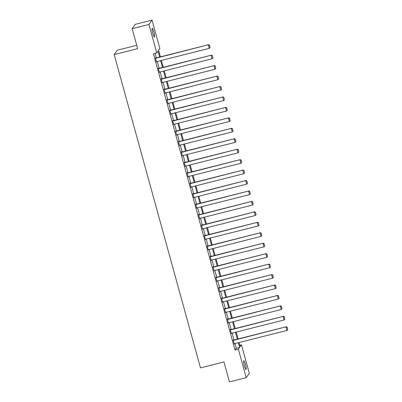 <?xml version="1.0" encoding="UTF-8"?>
<svg xmlns="http://www.w3.org/2000/svg" width="402" height="402" viewBox="0 0 402 402"><rect width="100%" height="100%" fill="white"/><g stroke="black" fill="none" stroke-linecap="round" stroke-linejoin="round"><path stroke-width="0.6" d="M244.371 365.86A4.487 0.709 -104.2 0 1 243.808 360.755A4.487 0.709 -104.2 0 1 245.441 364.353A4.487 0.709 -104.2 0 1 246.004 369.453A4.487 0.709 -104.2 0 1 244.371 365.86M152.8 33.411A4.487 0.709 -104.2 0 1 152.237 28.311A4.487 0.709 -104.2 0 1 153.871 31.904A4.487 0.709 -104.2 0 1 154.433 37.009A4.487 0.709 -104.2 0 1 152.8 33.411M136.735 45.31L117.273 50.225L114.173 54.582L200.467 367.875L223.949 361.941L229.447 381.9L246.215 377.664L238.376 349.202L239.632 347.434L238.331 342.71M114.173 54.582L137.655 48.652L132.157 28.693L135.253 24.336L152.026 20.1L159.865 48.562L158.609 50.33L160.408 56.863M239.848 345.253L241.476 344.846L249.315 373.307L246.215 377.664M159.649 57.054L158.026 51.154L156.77 52.918L153.413 53.767L235.024 350.047L236.281 348.283L234.979 343.559M233.994 339.981L232.1 333.107M231.115 329.534L229.22 322.66M228.235 319.087L226.346 312.213M225.361 308.641L223.467 301.766M222.482 298.194L220.587 291.319M219.603 287.747L217.713 280.872M216.728 277.3L214.834 270.425M213.849 266.848L211.954 259.978M210.97 256.401L209.08 249.531M208.095 245.954L206.201 239.084M205.216 235.507L203.322 228.632M202.337 225.06L200.447 218.185M199.462 214.613L197.568 207.739M196.583 204.166L194.689 197.292M193.704 193.719L191.809 186.845M190.829 183.272L188.935 176.398M187.95 172.825L186.056 165.951M185.071 162.373L183.176 155.504M182.196 151.926L180.302 145.057M179.317 141.479L177.423 134.605M176.438 131.032L174.543 124.158M173.558 120.585L171.669 113.711M170.684 110.138L168.79 103.264M167.805 99.691L165.91 92.817M164.926 89.244L163.036 82.37M162.051 78.797L160.157 71.923M159.172 68.345L157.277 61.476M156.293 57.898L155.041 53.355M155.725 58.044L155.634 57.707L155.423 58.004L156.529 62.024L156.71 61.617M158.604 68.491L158.509 68.159L158.303 68.451L159.408 72.471L159.589 72.064M161.478 78.938L161.388 78.606L161.177 78.898L162.287 82.918L162.463 82.516M164.358 89.385L164.267 89.053L164.056 89.344L165.162 93.364L165.343 92.962M167.237 99.832L167.142 99.5L166.936 99.791L168.041 103.811L168.222 103.409M170.111 110.284L170.021 109.947L169.81 110.243L170.92 114.258L171.096 113.856M172.991 120.731L172.9 120.394L172.689 120.69L173.795 124.705L173.976 124.303M175.87 131.178L175.774 130.841L175.568 131.137L176.674 135.152L176.855 134.75M178.744 141.625L178.654 141.288L178.443 141.584L179.553 145.604L179.729 145.197M181.624 152.072L181.533 151.735L181.322 152.031L182.428 156.051L182.608 155.644M184.503 162.519L184.407 162.182L184.201 162.478L185.307 166.498L185.488 166.091M187.377 172.966L187.287 172.634L187.076 172.925L188.186 176.945L188.362 176.543M190.257 183.412L190.166 183.081L189.955 183.372L191.061 187.392L191.241 186.99M193.136 193.859L193.04 193.528L192.834 193.819L193.94 197.839L194.121 197.437M196.01 204.311L195.92 203.975L195.709 204.266L196.819 208.286L196.995 207.884M198.889 214.758L198.799 214.422L198.588 214.718L199.693 218.733L199.874 218.331M201.769 225.205L201.673 224.869L201.467 225.165L202.573 229.18L202.754 228.778M204.643 235.652L204.553 235.316L204.342 235.612L205.452 239.627L205.628 239.225M207.522 246.099L207.432 245.763L207.221 246.059L208.326 250.079L208.507 249.672M210.402 256.546L210.306 256.21L210.1 256.506L211.206 260.526L211.387 260.119M213.281 266.993L213.186 266.662L212.98 266.953L214.085 270.973L214.261 270.566M216.155 277.44L216.065 277.109L215.854 277.4L216.959 281.42L217.14 281.018M219.035 287.887L218.944 287.556L218.733 287.847L219.839 291.867L220.02 291.465M221.914 298.334L221.819 298.003L221.613 298.294L222.718 302.314L222.899 301.912M224.788 308.786L224.698 308.45L224.487 308.746L225.597 312.761L225.773 312.359M227.668 319.233L227.577 318.897L227.366 319.193L228.472 323.208L228.653 322.806M230.547 329.68L230.452 329.344L230.245 329.64L231.351 333.655L231.532 333.253M233.421 340.127L233.331 339.791L233.12 340.087L234.23 344.107L234.406 343.7M132.157 28.693L148.926 24.457L152.026 20.1M235.024 350.047L238.376 349.202M156.77 52.918L148.926 24.457M237.346 339.137L235.456 332.263M234.472 328.69L232.577 321.816M231.592 318.238L229.698 311.369M228.713 307.791L226.823 300.922M225.839 297.344L223.944 290.47M222.959 286.897L221.065 280.023M220.08 276.45L218.185 269.576M217.206 266.003L215.311 259.129M214.326 255.556L212.432 248.682M211.447 245.109L209.553 238.235M208.568 234.662L206.678 227.788M205.693 224.21L203.799 217.341M202.814 213.763L200.92 206.894M199.935 203.317L198.045 196.442M197.06 192.87L195.166 185.995M194.181 182.423L192.287 175.548M191.302 171.976L189.412 165.101M188.427 161.529L186.533 154.654M185.548 151.082L183.654 144.207M182.669 140.635L180.779 133.76M179.794 130.188L177.9 123.313M176.915 119.736L175.021 112.867M174.036 109.289L172.146 102.42M171.162 98.842L169.267 91.968M168.282 88.395L166.388 81.521M165.403 77.948L163.513 71.074M162.529 67.501L160.634 60.627M239.095 342.519L240.22 346.609L241.476 344.846M161.393 60.436L163.287 67.31M164.272 70.883L166.167 77.757M167.152 81.33L169.041 88.204M170.026 91.777L171.92 98.651M172.905 102.224L174.8 109.098M175.785 112.671L177.674 119.545M178.659 123.123L180.553 129.992M181.538 133.57L183.433 140.439M184.417 144.017L186.307 150.891M187.292 154.463L189.186 161.338M190.171 164.91L192.066 171.785M193.05 175.357L194.94 182.232M195.925 185.804L197.819 192.679M198.804 196.251L200.698 203.126M201.683 206.698L203.573 213.573M204.558 217.145L206.452 224.02M207.437 227.597L209.331 234.466M210.316 238.044L212.206 244.913M213.191 248.491L215.085 255.365M216.07 258.938L217.964 265.812M218.949 269.385L220.844 276.259M221.824 279.832L223.718 286.706M224.703 290.279L226.597 297.153M227.582 300.726L229.477 307.6M230.457 311.173L232.351 318.047M233.336 321.625L235.23 328.494M236.215 332.072L238.11 338.941M236.281 348.283L239.632 347.434M156.468 61.797L156.74 61.727M159.343 72.244L159.614 72.174M162.222 82.691L162.493 82.621M165.101 93.138L165.373 93.068M167.981 103.585L168.252 103.515M170.855 114.032L171.126 113.967M173.734 124.479L174.006 124.414M176.614 134.926L176.885 134.861M179.488 145.378L179.759 145.308M182.367 155.825L182.639 155.755M185.247 166.272L185.518 166.202M188.121 176.719L188.392 176.649M191 187.166L191.272 187.096M193.88 197.613L194.151 197.543M196.754 208.06L197.025 207.995M199.633 218.507L199.905 218.442M202.513 228.954L202.784 228.889M205.387 239.406L205.658 239.336M208.266 249.853L208.537 249.783M211.145 260.3L211.417 260.23M214.02 270.747L214.291 270.677M216.899 281.194L217.17 281.124M219.778 291.641L220.05 291.571M222.653 302.088L222.924 302.018M225.532 312.535L225.803 312.47M228.411 322.982L228.683 322.917M231.286 333.429L231.562 333.364M234.165 343.881L234.436 343.81M155.514 58.34L208.532 44.702L155.453 58.114M156.438 61.687L209.246 48.346L208.326 44.999L209.397 45.195L210.045 47.536L209.397 45.195M208.532 44.702L209.482 45.074M210.045 47.536L209.246 48.346M158.393 68.787L211.412 55.154L158.333 68.561M159.313 72.134L212.125 58.798L211.201 55.446L212.276 55.642L212.924 57.983L212.276 55.642M211.412 55.154L212.362 55.521M212.924 57.983L212.125 58.798M161.272 79.234L214.291 65.601L161.207 79.008M162.192 82.581L215.005 69.245L214.08 65.893L215.155 66.089L215.799 68.43L215.155 66.089M214.291 65.601L215.236 65.968M215.799 68.43L215.005 69.245M164.147 89.681L217.165 76.048L164.086 89.455M165.071 93.028L217.879 79.691L216.959 76.34L218.03 76.536L218.678 78.877L218.03 76.536M217.165 76.048L218.115 76.415M218.678 78.877L217.879 79.691M167.026 100.128L220.045 86.495L166.966 99.902M167.951 103.475L220.758 90.138L219.839 86.787L220.909 86.983L221.557 89.324L220.909 86.983M220.045 86.495L220.994 86.867M221.557 89.324L220.758 90.138M169.905 110.575L222.924 96.942L169.84 110.349M170.825 113.927L223.638 100.585L222.713 97.239L223.788 97.43L224.432 99.776L223.788 97.43M222.924 96.942L223.869 97.314M224.432 99.776L223.638 100.585M172.78 121.022L225.803 107.389L172.719 120.796M173.704 124.374L226.512 111.032L225.592 107.686L226.663 107.877L227.311 110.223L226.663 107.877M225.803 107.389L226.748 107.761M227.311 110.223L226.512 111.032M175.659 131.469L228.678 117.836L175.599 131.243M176.584 134.821L229.391 121.479L228.472 118.133L229.542 118.324L230.19 120.67L229.542 118.324M228.678 117.836L229.627 118.208M230.19 120.67L229.391 121.479M178.538 141.916L231.557 128.283L178.473 141.695M179.458 145.268L232.271 131.926L231.346 128.58L232.421 128.771L233.065 131.117L232.421 128.771M231.557 128.283L232.502 128.655M233.065 131.117L232.271 131.926M181.413 152.368L234.436 138.73L181.352 152.142M182.337 155.715L235.145 142.373L234.225 139.027L235.301 139.223L235.944 141.564L235.301 139.223M234.436 138.73L235.381 139.102M235.944 141.564L235.145 142.373M184.292 162.815L237.311 149.182L184.232 162.589M185.216 166.162L238.024 152.82L237.105 149.474L238.175 149.67L238.823 152.011L238.175 149.67M237.311 149.182L238.26 149.549M238.823 152.011L238.024 152.82M187.171 173.262L240.19 159.629L187.106 173.036M188.091 176.609L240.904 163.272L239.979 159.921L241.054 160.117L241.697 162.458L241.054 160.117M240.19 159.629L241.14 159.996M241.697 162.458L240.904 163.272M190.045 183.709L243.069 170.076L189.985 183.483M190.97 187.056L243.783 173.719L242.858 170.368L243.934 170.564L244.577 172.905L243.934 170.564M243.069 170.076L244.014 170.443M244.577 172.905L243.783 173.719M192.925 194.156L245.944 180.523L192.865 193.93M193.849 197.503L246.657 184.166L245.738 180.815L246.808 181.011L247.456 183.352L246.808 181.011M245.944 180.523L246.893 180.895M247.456 183.352L246.657 184.166M195.804 204.603L248.823 190.97L195.739 204.377M196.724 207.955L249.536 194.613L248.612 191.267L249.687 191.458L250.33 193.804L249.687 191.458M248.823 190.97L249.773 191.342M250.33 193.804L249.536 194.613M198.678 215.05L251.702 201.417L198.618 214.824M199.603 218.402L252.416 205.06L251.491 201.714L252.567 201.904L253.21 204.251L252.567 201.904M251.702 201.417L252.647 201.789M253.21 204.251L252.416 205.06M201.558 225.497L254.577 211.864L201.497 225.271M202.482 228.849L255.29 215.507L254.371 212.161L255.441 212.351L256.089 214.698L255.441 212.351M254.577 211.864L255.526 212.236M256.089 214.698L255.29 215.507M204.437 235.944L257.456 222.311L204.372 235.718M205.357 239.296L258.169 225.954L257.245 222.607L258.32 222.798L258.963 225.145L258.32 222.798M257.456 222.311L258.406 222.683M258.963 225.145L258.169 225.954M207.316 246.396L260.335 232.758L207.251 246.17M208.236 249.742L261.049 236.401L260.124 233.054L261.199 233.245L261.843 235.592L261.199 233.245M260.335 232.758L261.28 233.13M261.843 235.592L261.049 236.401M210.191 256.843L263.209 243.205L210.13 256.617M211.115 260.189L263.923 246.848L263.003 243.501L264.074 243.697L264.722 246.039L264.074 243.697M263.209 243.205L264.159 243.577M264.722 246.039L263.923 246.848M213.07 267.29L266.089 253.657L213.005 267.064M213.99 270.636L266.802 257.3L265.878 253.948L266.953 254.144L267.596 256.486L266.953 254.144M266.089 253.657L267.039 254.024M267.596 256.486L266.802 257.3M215.949 277.737L268.968 264.104L215.884 277.511M216.869 281.083L269.682 267.747L268.757 264.395L269.832 264.591L270.476 266.933L269.832 264.591M268.968 264.104L269.913 264.471M270.476 266.933L269.682 267.747M218.824 288.184L271.842 274.551L218.763 287.958M219.748 291.53L272.556 278.194L271.636 274.842L272.707 275.038L273.355 277.38L272.707 275.038M271.842 274.551L272.792 274.918M273.355 277.38L272.556 278.194M221.703 298.631L274.722 284.998L221.643 298.405M222.623 301.977L275.435 288.641L274.511 285.289L275.586 285.485L276.234 287.827L275.586 285.485M274.722 284.998L275.671 285.37M276.234 287.827L275.435 288.641M224.582 309.078L277.601 295.445L224.517 308.852M225.502 312.429L278.315 299.088L277.39 295.741L278.465 295.932L279.109 298.279L278.465 295.932M277.601 295.445L278.546 295.817M279.109 298.279L278.315 299.088M227.457 319.525L280.475 305.892L227.396 319.299M228.381 322.876L281.189 309.535L280.269 306.188L281.34 306.379L281.988 308.726L281.34 306.379M280.475 305.892L281.425 306.264M281.988 308.726L281.189 309.535M230.336 329.972L283.355 316.339L230.276 329.746M231.261 333.323L284.068 319.982L283.149 316.635L284.219 316.826L284.867 319.173L284.219 316.826M283.355 316.339L284.304 316.711M284.867 319.173L284.068 319.982M233.215 340.419L286.234 326.786L233.15 340.198M234.135 343.77L286.948 330.429L286.023 327.082L287.098 327.273L287.742 329.62L287.098 327.273M286.234 326.786L287.179 327.158M287.742 329.62L286.948 330.429"/></g></svg>
